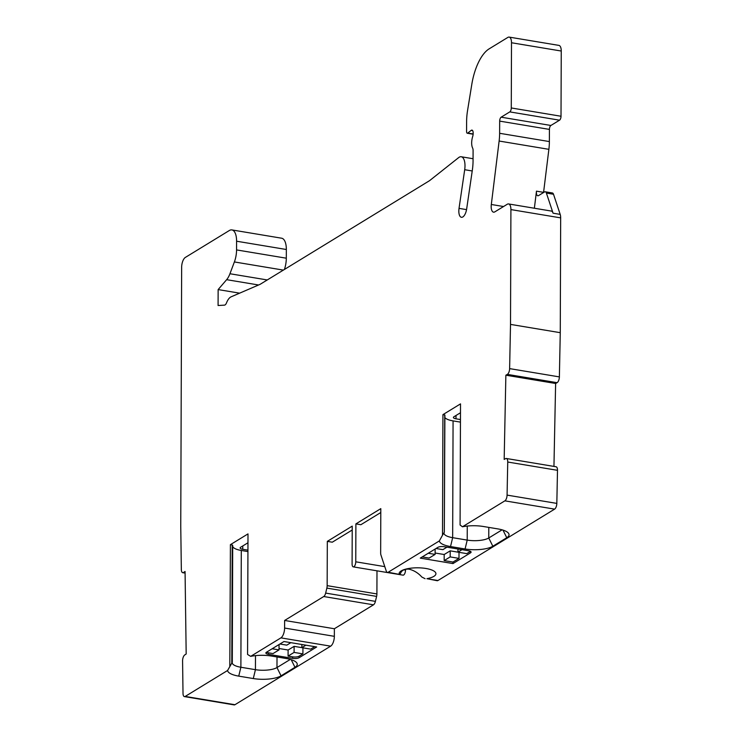 <?xml version="1.0" encoding="UTF-8"?>
<svg xmlns="http://www.w3.org/2000/svg" width="742" height="742" viewBox="0 0 742 742"><rect width="100%" height="100%" fill="white"/><g stroke="black" fill="none" stroke-linecap="round" stroke-linejoin="round"><path stroke-width="1.11" d="M227.59 670.49A20.609 6.53 -179.8 0 0 238.738 676.129L253.291 678.55L255.433 669.674L240.881 667.253A15.99 5.073 -179.8 0 1 232.218 662.717A15.99 5.073 -179.8 0 1 232.292 662.235L227.59 670.49L185.194 696.432A4.795 2.078 99.5 0 1 184.424 696.608A4.795 2.078 99.5 0 1 183.014 693.38L182.578 660.974A4.795 2.078 99.5 0 1 184.712 654.973L186.177 653.99L185.064 571.479L183.599 572.453A4.795 2.078 99.5 0 1 182.745 572.694A4.795 2.078 99.5 0 1 181.336 569.466L180.751 526.161L181.651 267.25A7.995 3.469 99.5 0 1 185.342 257.428L229.315 230.53A15.99 6.938 99.5 0 1 231.884 229.918A15.99 6.938 99.5 0 1 236.587 241.215L236.559 249.915A15.99 6.938 99.5 0 1 234.379 261.945L229.946 273.742A15.99 6.938 99.5 0 1 226.644 279.678L218.139 289.584L218.083 305.509L224.474 305.138A4.795 2.078 -80.5 0 0 226.542 302.81A12.79 5.546 99.5 0 1 231.059 296.856L259.783 284.474A15.99 6.938 -80.5 0 0 260.423 284.14L429.266 180.844A15.99 6.938 -80.5 0 0 429.906 180.389L458.658 157.601A12.79 5.546 99.5 0 1 461.236 156.757A12.79 5.546 99.5 0 1 464.993 165.791A12.79 5.546 99.5 0 1 464.696 169.714L459.029 208.372A8.793 3.812 -80.5 0 0 458.825 211.071A8.793 3.812 -80.5 0 0 461.413 217.285A8.793 3.812 -80.5 0 0 466.681 208.836L472.339 170.178A30.385 13.18 -80.5 0 0 473.053 160.856L473.09 150.543A4.73 2.05 -80.5 0 0 472.617 148.029A9.6 4.164 99.5 0 1 471.671 142.909A9.6 4.164 99.5 0 1 472.663 136.611A4.795 2.078 -80.5 0 0 473.155 133.458L473.155 132.929A3.998 1.734 -80.5 0 0 471.986 130.11A3.998 1.734 -80.5 0 0 471.179 130.379L467.766 133.078A2.402 1.039 99.5 0 1 467.284 133.235A2.402 1.039 99.5 0 1 466.579 131.547L466.616 121.614A31.98 13.866 99.5 0 1 467.534 110.697L471.801 84.365A39.985 17.335 99.5 0 1 489.108 48.879L507.862 37.406A7.995 3.469 99.5 0 1 509.151 37.1A7.995 3.469 99.5 0 1 511.498 42.748L511.275 107.961A3.2 1.391 99.5 0 1 509.791 111.894L501.147 117.19A3.2 1.391 -80.5 0 0 499.672 121.113L499.626 133.291A30.385 13.18 99.5 0 1 499.125 141.036L491.315 204.486A7.995 3.469 -80.5 0 0 491.176 206.526A7.995 3.469 -80.5 0 0 493.532 212.166A7.995 3.469 -80.5 0 0 494.821 211.869L507.278 204.245A7.995 3.469 99.5 0 1 508.567 203.939A7.995 3.469 99.5 0 1 510.913 209.587L510.515 324.402L509.624 368.616A4.795 2.078 99.5 0 1 507.333 374.395L505.868 375.202L555.619 383.484L557.084 382.668A4.795 2.078 -80.5 0 0 559.375 376.899L560.266 332.685L560.664 217.87A7.995 3.469 -80.5 0 0 560.191 214.382L553.504 194.256A4.795 2.078 -80.5 0 0 552.382 192.966L545.277 191.779A4.795 2.078 99.5 0 1 546.4 193.068L553.078 213.195A7.995 3.469 -80.5 0 0 551.213 211.043L508.567 203.939M543.561 192.54A4.795 2.078 99.5 0 1 543.58 192.345L548.876 149.327A30.385 13.18 -80.5 0 0 549.377 141.574L549.423 129.405A3.2 1.391 99.5 0 1 550.898 125.472L559.542 120.185A3.2 1.391 -80.5 0 0 561.017 116.253L561.249 51.031A7.995 3.469 -80.5 0 0 558.902 45.392L509.151 37.1M553.949 466.412L555.619 383.484M284.399 269.476A15.99 6.938 -80.5 0 0 286.31 258.197L286.338 249.498A15.99 6.938 -80.5 0 0 281.635 238.21L231.884 229.918M184.424 696.608L234.175 704.9A4.795 2.078 -80.5 0 0 234.945 704.714L330.654 646.161A7.995 3.469 -80.5 0 0 334.345 636.33L334.373 628.752L373.495 604.813A4.795 2.078 -80.5 0 0 375.406 601.372L376.602 596.401A4.795 2.078 -80.5 0 0 376.908 593.943L376.992 570.821M505.868 375.202L504.17 459.428L505.636 458.612A4.795 2.078 99.5 0 1 506.332 458.482A4.795 2.078 99.5 0 1 507.741 462.034L507.074 495.109A4.795 2.078 99.5 0 1 504.866 500.85L462.47 526.783L460.086 525.011L460.513 403.88L442.928 414.639L442.501 535.205L439.366 540.918L388.187 572.24A4.795 2.078 99.5 0 1 387.417 572.416A4.795 2.078 99.5 0 1 386.285 571.127L380.943 555.016A4.795 2.078 99.5 0 1 380.655 552.92L380.804 508.641L355.891 523.889L355.761 561.805A3.998 1.734 99.5 0 1 353.266 566.869L403.017 575.152A3.998 1.734 -80.5 0 0 405.512 570.088L405.512 569.216M425.073 578.695L421.846 577.044C418.275 573.047 414.036 570.422 409.139 569.179C404.548 568.845 401.663 570.283 400.485 573.492L399.205 574.076A18.392 5.834 -179.8 0 1 399.14 573.575A18.392 5.834 -179.8 0 1 425.964 568.483A18.392 5.834 -179.8 0 1 435.925 573.705A18.392 5.834 -179.8 0 1 426.91 578.686L437.159 580.708A4.795 2.078 -80.5 0 0 437.938 580.522L554.617 509.133A4.795 2.078 -80.5 0 0 556.825 503.401L557.492 470.317A4.795 2.078 -80.5 0 0 556.083 466.774L506.332 458.482M229.807 666.075L230.41 544.656L247.995 533.897L247.578 654.463L250.685 656.355L280.912 637.87A7.995 3.469 99.5 0 0 284.594 628.047L334.345 636.33M353.266 566.869A3.998 1.734 99.5 0 1 352.098 564.05L352.227 526.124L327.315 541.372L327.157 585.651A4.795 2.078 99.5 0 1 326.851 588.109L325.655 593.09A4.795 2.078 99.5 0 1 323.744 596.531L284.622 620.46L284.594 628.047M232.691 546.4A15.99 5.073 -179.8 0 0 241.289 550.462L247.939 551.575M230.41 544.656L232.209 544.962A27.983 8.876 -179.8 0 0 232.7 545.453L232.292 662.235M247.967 542.773L240.686 547.225A4.795 1.521 0.2 0 0 240.148 547.921A4.795 1.521 0.2 0 0 242.745 549.284L247.939 550.147M444.885 417.588A15.99 5.073 -179.8 0 0 453.074 420.89L460.448 422.124M444.718 414.936A27.983 8.876 -179.8 0 0 444.894 415.121L444.31 532.246L444.718 414.936L442.928 414.639M460.485 412.747L453.928 416.754A4.795 1.521 0.2 0 0 453.399 417.449A4.795 1.521 0.2 0 0 455.996 418.813L460.457 419.555M253.291 678.55A20.609 6.53 -179.8 0 0 281.051 675.832L294.973 667.308A20.609 6.53 -179.8 0 0 296.883 663.07A20.609 6.53 -179.8 0 0 286.106 658.479L271.553 656.058A20.609 6.53 -179.8 0 0 250.685 656.355M292.626 658.358L268.465 654.333A4.795 1.521 -179.8 0 1 265.868 652.979A4.795 1.521 -179.8 0 1 266.397 652.283L283.982 641.524L316.676 646.968L299.091 657.727A4.795 1.521 -179.8 0 1 292.626 658.358L292.636 656.846L288.082 656.086L294.092 652.413L294.11 646.347L301.864 647.636M239.629 293.164L218.139 289.584M231.792 662.903L232.209 544.962M255.48 655.622L255.433 669.674A15.99 5.073 -179.8 0 0 276.979 667.559L290.308 659.406M334.373 628.752L284.622 620.46M327.315 541.372L332.286 542.198L352.218 530.011M380.794 512.527L360.872 524.715L355.891 523.889M387.417 572.416L399.502 574.429L388.187 572.24M439.366 540.918A20.609 6.53 -179.8 0 0 450.524 546.557L465.076 548.978A20.609 6.53 -179.8 0 0 492.836 546.251L506.758 537.737A20.609 6.53 -179.8 0 0 508.669 533.498A20.609 6.53 -179.8 0 0 497.882 528.907L483.33 526.486A20.609 6.53 -179.8 0 0 462.47 526.783M444.337 546.733L468.499 550.759A4.795 1.521 -179.8 0 1 471.096 552.122A4.795 1.521 -179.8 0 1 470.567 552.809L452.982 563.577L420.287 558.123L437.873 547.364A4.795 1.521 -179.8 0 1 444.337 546.733M470.465 551.362L466.764 553.625L457.953 552.159L457.962 548.997M462.006 549.674L457.953 552.159L450.199 550.842L450.181 556.908L444.17 560.59L444.189 554.524L450.199 550.842M446.944 547.169L442.881 549.646L436.008 548.505M428.245 553.254L435.118 554.404L435.137 549.043M422.235 556.936L429.108 558.077L435.118 554.404M444.17 560.59L452.982 562.056L458.992 558.383L450.181 556.908M458.992 558.383L459.01 552.336M452.982 562.056L452.982 563.577M435.118 553.013L444.189 554.524M279.029 648.508L288.109 650.02L294.11 646.347M290.855 642.665L286.792 645.15L279.929 644M272.156 648.758L279.029 649.899L279.048 644.538M266.499 652.218A4.795 1.521 0.2 0 0 268.465 652.821L273.019 653.581L279.029 649.899M292.636 656.846A4.795 1.521 0.2 0 0 299.091 656.206L302.903 653.878L294.092 652.413M314.729 646.644L310.675 649.129L301.864 647.655L301.873 644.501M305.917 645.178L301.864 647.655M288.082 656.086L288.109 650.02M302.903 653.878L302.931 647.831M444.096 532.598A15.99 5.073 -179.8 0 0 444.004 533.136A15.99 5.073 -179.8 0 0 452.666 537.681L467.219 540.102A15.99 5.073 -179.8 0 0 488.755 537.987L502.093 529.834M442.501 535.205L444.31 532.246M534.37 208.233L536.475 191.158A4.795 2.078 -80.5 0 0 537.802 195.767A4.795 2.078 -80.5 0 0 538.571 195.582L544.498 191.965A4.795 2.078 99.5 0 1 545.277 191.779M560.266 332.685L510.515 324.402M561.249 51.031L511.498 42.748M557.084 382.668L507.333 374.385M330.654 646.161L280.912 637.87M185.194 696.432L234.945 704.714M183.599 572.453L185.073 572.703M286.338 249.498L236.587 241.215M236.559 249.915L286.31 258.197M283.361 270.107L234.379 261.945M229.946 273.742L267.268 279.957M258.578 284.993L226.644 279.678M472.227 170.975L464.696 169.714M459.029 208.372L466.551 209.624M472.663 130.62L471.179 130.379M467.766 133.078L473.146 133.977M241.289 550.462L240.881 667.253L238.738 676.129M277.016 656.967L276.979 667.559L281.051 675.832M294.973 667.308L291.216 659.675M373.495 604.813L323.744 596.531M325.655 593.09L375.406 601.372M376.602 596.401L326.851 588.109M327.157 585.651L376.908 593.943M355.761 561.805L384.801 566.638M403.908 569.828L405.512 570.088M426.91 578.686L437.938 580.522M554.617 509.133L504.866 500.85M470.567 552.809L470.576 551.417M268.465 652.821L268.465 654.333M299.091 656.206L299.091 657.727M453.074 420.89L452.666 537.681L450.524 546.557M465.076 548.978L467.219 540.102L467.265 526.05M488.793 527.395L488.755 537.987L492.836 546.251M506.758 537.737L502.993 530.103M507.074 495.109L556.825 503.401M557.492 470.317L507.741 462.034M455.996 418.813L456.005 415.483M242.745 549.284L242.764 545.954M511.275 107.961L561.017 116.253M559.542 120.185L509.791 111.894M501.147 117.19L550.898 125.472M549.423 129.405L499.672 121.113M499.626 133.291L549.377 141.574M548.876 149.327L499.125 141.036M536.475 191.158L543.58 192.345M491.315 204.486L503.549 206.526M553.504 194.256L546.4 193.068M553.078 213.195L560.191 214.382M560.664 217.87L510.913 209.587M509.624 368.616L559.375 376.899M185.083 573.084L182.745 572.694M473.062 158.732L461.236 156.757M473.127 134.209L467.284 133.235"/></g></svg>
